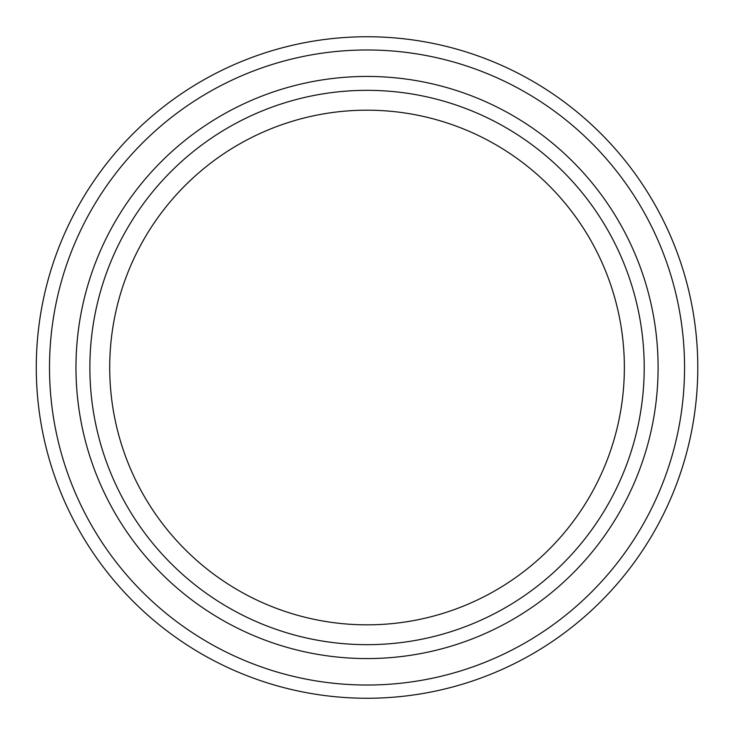 <?xml version="1.0" encoding="UTF-8"?>
<svg xmlns="http://www.w3.org/2000/svg" width="735" height="735" viewBox="0 0 735 735"><rect width="100%" height="100%" fill="white"/><g stroke="black" fill="none" stroke-linecap="round" stroke-linejoin="round"><path stroke-width="1.1" d="M697.791 367.509A330.759 330.759 0 0 0 366.838 36.75A330.759 330.759 0 0 0 36.281 367.638A330.759 330.759 0 0 0 367.105 698.259A330.759 330.759 0 0 0 697.791 367.509M367.041 49.98A317.529 317.529 0 0 0 49.511 367.509A317.529 317.529 0 0 0 367.041 685.029A317.529 317.529 0 0 0 684.561 367.509A317.529 317.529 0 0 0 367.041 49.98M644.209 367.509A277.178 277.178 0 0 0 228.447 127.467A277.178 277.178 0 0 0 228.447 607.542A277.178 277.178 0 0 0 644.209 367.509M624.364 367.509A257.333 257.333 0 0 0 238.37 144.657A257.333 257.333 0 0 0 238.37 590.361A257.333 257.333 0 0 0 624.364 367.509M367.041 76.44A291.069 291.069 0 0 1 619.109 513.039A291.069 291.069 0 0 1 114.963 513.039A291.069 291.069 0 0 1 367.041 76.44"/></g></svg>
